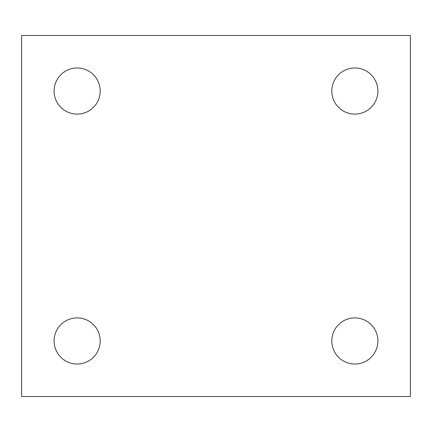 <?xml version="1.0" encoding="UTF-8"?>
<svg xmlns="http://www.w3.org/2000/svg" width="432" height="432" viewBox="0 0 432 432"><rect width="100%" height="100%" fill="white"/><g stroke="black" fill="none" stroke-linecap="round" stroke-linejoin="round"><path stroke-width="0.32" stroke-dasharray="2.16 1.62" d="M331.808 340.972A23.053 23.053 0 0 0 354.856 364.019A23.053 23.053 0 0 0 377.908 340.972A23.053 23.053 0 0 0 354.856 317.92A23.053 23.053 0 0 0 331.808 340.972M331.808 91.028A23.053 23.053 0 0 0 354.856 114.08A23.053 23.053 0 0 0 377.908 91.028A23.053 23.053 0 0 0 354.856 67.981A23.053 23.053 0 0 0 331.808 91.028M54.092 91.028A23.053 23.053 0 0 0 77.144 114.08A23.053 23.053 0 0 0 100.192 91.028A23.053 23.053 0 0 0 77.144 67.981A23.053 23.053 0 0 0 54.092 91.028M54.092 340.972A23.053 23.053 0 0 0 77.144 364.019A23.053 23.053 0 0 0 100.192 340.972A23.053 23.053 0 0 0 77.144 317.92A23.053 23.053 0 0 0 54.092 340.972M410.4 396.517L410.4 35.483L21.6 35.483L21.6 396.517L410.4 396.517"/><path stroke-width="0.65" d="M377.908 340.972A23.053 23.053 0 0 1 354.856 364.019A23.053 23.053 0 0 1 331.808 340.972A23.053 23.053 0 0 1 354.856 317.92A23.053 23.053 0 0 1 377.908 340.972M377.908 91.028A23.053 23.053 0 0 1 354.856 114.08A23.053 23.053 0 0 1 331.808 91.028A23.053 23.053 0 0 1 354.856 67.981A23.053 23.053 0 0 1 377.908 91.028M100.192 91.028A23.053 23.053 0 0 1 77.144 114.08A23.053 23.053 0 0 1 54.092 91.028A23.053 23.053 0 0 1 77.144 67.981A23.053 23.053 0 0 1 100.192 91.028M100.192 340.972A23.053 23.053 0 0 1 77.144 364.019A23.053 23.053 0 0 1 54.092 340.972A23.053 23.053 0 0 1 77.144 317.92A23.053 23.053 0 0 1 100.192 340.972M410.4 35.483L410.4 396.517L21.6 396.517L21.6 35.483L410.4 35.483"/></g></svg>

